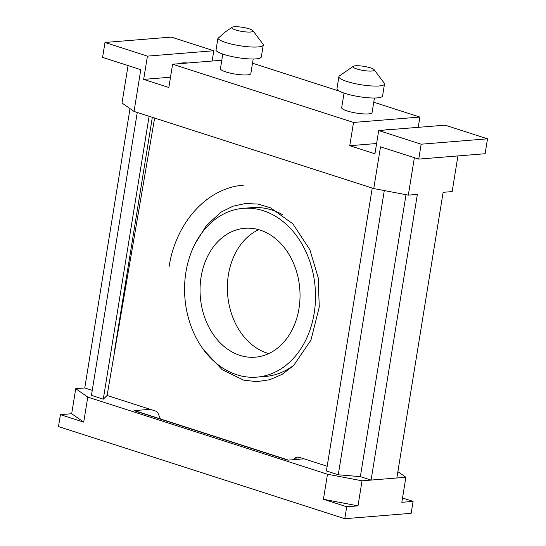 <?xml version="1.0" encoding="UTF-8"?>
<svg xmlns="http://www.w3.org/2000/svg" width="546" height="546" viewBox="0 0 546 546"><rect width="100%" height="100%" fill="white"/><g stroke="black" fill="none" stroke-linecap="round" stroke-linejoin="round"><path stroke-width="0.82" d="M457.93 155.931L452.156 191.585L443.12 192.322L396.853 477.989L371.082 480.077L417.356 194.41L408.312 195.14L373.751 188.554L134.036 111.432L140.8 69.683L102.58 57.385L104.996 42.472L171.362 37.094L213.793 50.751L212.135 61.029M128.064 65.581L122.004 103.017L134.036 111.432M114.524 350.791L152.334 117.315M160.401 418.918L158.483 414.23A6.156 4.75 85.4 0 0 155.262 410.954L107.098 395.454L154.62 118.052M371.082 480.077L360.36 476.631L338.261 474.788L326.412 470.973L372.236 188.07M107.098 395.454L103.283 399.181L149.106 116.278M103.283 399.181L91.435 395.372L137.258 112.462M92.247 390.363L84.773 387.96L130.016 108.62M327.177 466.264L299.037 457.214A6.156 4.75 85.4 0 0 297.57 457.036A6.156 4.75 85.4 0 0 295.12 458.19L293.564 459.691M252.894 30.678A10.777 2.082 -170.8 0 1 247.693 32.05A10.777 2.082 -170.8 0 1 235.565 29.948A10.777 2.082 -170.8 0 1 232.036 27.3A10.777 2.082 -170.8 0 1 242.731 27.334A10.777 2.082 -170.8 0 1 252.894 30.678L262.954 44.076A23.089 4.464 -170.8 0 1 263.261 45.018A23.089 4.464 -170.8 0 1 249.788 46.901A23.089 4.464 -170.8 0 1 225.826 42.506A23.089 4.464 -170.8 0 1 217.895 38.459L224.802 32.316M217.895 38.459L215.963 50.382A23.089 4.464 -170.8 0 0 239.817 57.965A23.089 4.464 -170.8 0 0 261.329 56.941L263.261 45.018M378.712 130.542L445.086 125.164L487.517 138.821L421.15 144.199L378.712 130.542L374.952 153.801L349.768 145.7L353.535 122.441L172.604 64.23L168.844 87.49L143.659 79.388L147.427 56.129L104.996 42.472M373.751 188.554L380.514 146.813L418.734 159.104L485.107 153.726L487.517 138.821M252.518 63.206L339.598 91.223M373.757 102.218L419.901 117.062L418.243 127.341M418.734 159.104L421.15 144.199M253.201 58.995L250.832 73.601A15.397 2.976 -170.8 0 1 241.851 74.863A15.397 2.976 -170.8 0 1 225.873 71.936A15.397 2.976 -170.8 0 1 220.441 68.68L222.802 54.074M374.44 98.007L372.072 112.612A15.397 2.976 -170.8 0 1 363.09 113.868A15.397 2.976 -170.8 0 1 347.113 110.94A15.397 2.976 -170.8 0 1 341.68 107.692L344.048 93.086M419.901 117.062L353.535 122.441M172.604 64.23L221.806 60.244M213.793 50.751L147.427 56.129M414.38 157.705L408.312 195.14M360.36 476.631L406.019 194.704M338.261 474.788L384.295 190.568M170.502 77.211L143.659 79.388M376.61 143.523L349.768 145.7M356.804 68.96A10.777 2.082 -170.8 0 1 353.276 66.312A10.777 2.082 -170.8 0 1 363.97 66.346A10.777 2.082 -170.8 0 1 374.133 69.69A10.777 2.082 -170.8 0 1 368.932 71.062A10.777 2.082 -170.8 0 1 356.804 68.96M374.133 69.69L384.193 83.081A23.089 4.464 -170.8 0 1 384.5 84.023A23.089 4.464 -170.8 0 1 371.027 85.913A23.089 4.464 -170.8 0 1 347.065 81.518A23.089 4.464 -170.8 0 1 338.909 76.638A23.089 4.464 -170.8 0 1 339.496 75.846L353.276 66.312M384.5 84.023L382.569 95.953A23.089 4.464 -170.8 0 1 369.096 97.836A23.089 4.464 -170.8 0 1 345.133 93.448A23.089 4.464 -170.8 0 1 336.978 88.568L338.909 76.638M258.681 229.661A64.66 49.891 -94.6 0 0 227.641 294.553A64.66 49.891 -94.6 0 0 268.728 353.596M282.418 214.626A84.671 65.336 -94.6 0 0 271.908 210.039A84.671 65.336 -94.6 0 0 251.788 207.644L243.202 208.34A84.671 65.336 -94.6 0 0 184.917 298.014A84.671 65.336 -94.6 0 0 256.879 377.129A84.671 65.336 -94.6 0 0 315.438 300.505A84.671 65.336 -94.6 0 0 263.322 210.736A84.671 65.336 -94.6 0 0 243.202 208.34M256.879 377.129L265.472 376.433A84.671 65.336 -94.6 0 0 294.574 364.612M260.183 230.119A64.66 49.891 -94.6 0 0 244.813 228.289A64.66 49.891 -94.6 0 0 200.314 296.765A64.66 49.891 -94.6 0 0 255.262 357.18A64.66 49.891 -94.6 0 0 299.979 298.669A64.66 49.891 -94.6 0 0 260.183 230.119M402.532 497.993L413.097 501.392L401.829 502.306L405.89 477.259L362.046 480.808L327.484 474.228L323.423 499.276L357.992 505.862L362.046 480.808M60.415 414.653L71.676 413.738L83.715 422.147L60.415 414.653L58.483 426.576L344.792 518.7L411.165 513.322L413.097 501.392M83.715 422.147L87.769 397.099L327.484 474.228M344.792 518.7L346.724 506.77L323.423 499.276M288.411 460.107L135.012 410.749A6.77 4.102 -72.2 0 0 134.002 410.64L150.205 409.323M134.002 410.64L287.885 460.148L304.088 458.838M71.676 413.738L75.73 388.691L87.769 397.099M405.89 477.259L397.877 471.662M75.73 388.691L84.773 387.96M357.992 505.862L346.724 506.77M386.275 129.934A12.005 2.321 -170.8 0 1 393.912 129.313M180.166 63.616A12.005 2.321 -170.8 0 1 187.804 62.995M300.682 457.739L295.12 458.19M232.036 27.3L224.795 32.31M179.061 63.705L183.654 62.797L188.042 62.981M385.169 130.023L389.762 129.109L394.151 129.293M203.801 350.034L222.14 369.676L243.666 380.146L256.832 381.668L269.813 379.709L282.214 374.31L293.598 365.574L310.927 340.165L319.267 307.05L318.175 277.586L309.903 249.775L292.874 223.853L270.523 207.814L257.985 204.067L245.366 203.535L233.005 206.197L221.253 212.012L206.593 225.239L195.175 243.632M244.069 185.108C206.634 187.619 175.478 223.328 169.048 267.035"/></g></svg>
